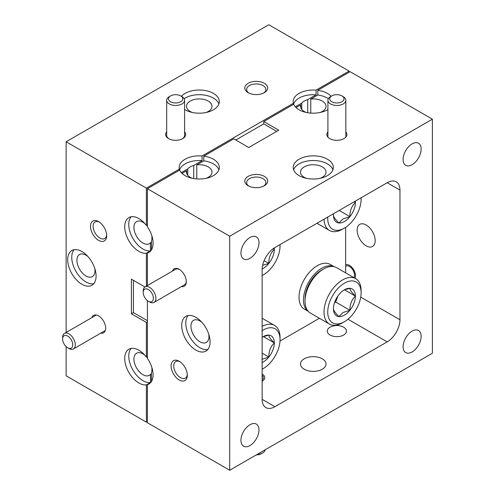 <?xml version="1.0" encoding="UTF-8"?>
<svg xmlns="http://www.w3.org/2000/svg" width="495" height="495" viewBox="0 0 495 495"><rect width="100%" height="100%" fill="white"/><g stroke="black" fill="none" stroke-linecap="round" stroke-linejoin="round"><path stroke-width="0.74" d="M305.031 301.115L305.031 298.974A23.605 13.631 -60 0 1 321.719 270.06L323.575 268.989A26.229 15.141 120 0 0 305.031 301.115A26.229 15.141 120 0 0 310.464 313.118L329.453 324.083A26.229 15.141 -60 0 1 325.432 303.07A26.229 15.141 -60 0 1 342.565 279.953A26.229 15.141 -60 0 1 355.682 278.654A26.229 15.141 -60 0 1 361.115 290.664L361.115 292.805A23.605 13.631 120 0 0 344.421 283.171A23.605 13.631 120 0 0 327.733 312.079A23.605 13.631 120 0 0 344.421 321.713L344.421 321.713A23.605 13.631 120 0 0 361.115 292.805M355.682 278.654L336.693 267.69A26.229 15.141 120 0 0 323.575 268.989L321.719 270.06M342.571 322.783L344.421 321.713L342.565 322.783A26.229 15.141 -60 0 1 342.565 322.783A26.229 15.141 -60 0 1 329.453 324.083M344.421 315.111A15.512 8.96 120 0 0 349.909 310.247A15.512 8.96 120 0 0 355.391 296.109A15.512 8.96 120 0 0 349.909 288.307A15.512 8.96 120 0 0 344.421 289.773A15.512 8.96 120 0 0 338.939 294.636A15.512 8.96 120 0 0 333.451 308.775A15.512 8.96 120 0 0 338.939 316.577A15.512 8.96 120 0 0 344.421 315.111M333.451 308.775C333.352 310.247 335.177 312.852 338.939 316.577L342.955 312.562L349.909 310.247C349.804 304.468 351.636 299.753 355.391 296.109C351.667 292.421 349.835 289.822 349.909 288.307L344.836 289.717M334.533 302.668L335.653 302.018L338.085 295.762M344.539 289.841L355.391 296.109M335.653 302.018L349.909 310.247M327.777 217.033A23.605 13.631 120 0 0 344.421 228.096L344.421 228.096A23.605 13.631 120 0 0 361.115 199.188A23.605 13.631 120 0 0 361.072 197.808M342.571 229.166L344.421 228.096L342.565 229.166A26.229 15.141 -60 0 1 342.565 229.166A26.229 15.141 -60 0 1 329.453 230.466A26.229 15.141 -60 0 1 324.033 219.192M333.519 213.716A15.512 8.96 120 0 0 333.451 215.158A15.512 8.96 120 0 0 338.939 222.96A15.512 8.96 120 0 0 344.421 221.494A15.512 8.96 120 0 0 349.909 216.631A15.512 8.96 120 0 0 355.391 202.492A15.512 8.96 120 0 0 355.323 201.125M333.451 215.158C333.352 216.631 335.177 219.236 338.939 222.96L342.955 218.945L349.909 216.631C349.804 210.851 351.636 206.137 355.391 202.492L354.179 201.787M339.193 210.443L349.909 216.631M262.133 275.554A23.605 13.631 120 0 0 263.346 274.904L263.346 274.904A23.605 13.631 120 0 0 280.04 245.996A23.605 13.631 120 0 0 279.997 244.617M263.346 274.904L262.133 275.61L263.346 274.904M262.146 268.915A15.512 8.96 120 0 0 263.346 268.302A15.512 8.96 120 0 0 268.835 263.439A15.512 8.96 120 0 0 274.317 249.301A15.512 8.96 120 0 0 274.255 247.952M262.616 265.357L268.835 263.439C268.729 257.66 270.561 252.945 274.317 249.301L273.215 248.663M264.089 260.698L268.835 263.439M262.133 369.177A23.605 13.631 120 0 0 263.346 368.521L263.346 368.521A23.605 13.631 120 0 0 280.04 339.613A23.605 13.631 120 0 0 263.346 329.979A23.605 13.631 120 0 0 262.133 330.728M263.346 368.521L262.133 369.227L263.346 368.521M262.133 326.409A26.229 15.141 -60 0 1 274.607 325.463A26.229 15.141 -60 0 1 280.04 337.472L280.04 339.613M262.133 362.544A15.512 8.96 120 0 0 263.346 361.919A15.512 8.96 120 0 0 268.835 357.056A15.512 8.96 120 0 0 274.317 342.917A15.512 8.96 120 0 0 268.835 335.115A15.512 8.96 120 0 0 263.346 336.581A15.512 8.96 120 0 0 262.133 337.361M261.88 359.37L268.835 357.056C268.729 351.277 270.561 346.562 274.317 342.917C270.592 339.23 268.76 336.631 268.835 335.115L263.761 336.526M263.458 336.65L274.317 342.917M262.133 353.183L268.835 357.056M62.611 338.995A7.165 4.139 -120 0 0 67.679 347.775A7.165 4.139 -120 0 0 72.746 344.848A7.165 4.139 -120 0 0 67.679 336.068A7.165 4.139 -120 0 0 62.611 338.995L62.611 337.534A8.96 5.173 60 0 1 64.468 333.432A8.96 5.173 60 0 1 71.367 335.833A8.96 5.173 60 0 1 75.277 344.848A8.96 5.173 60 0 1 73.427 348.95A8.96 5.173 60 0 1 68.947 348.505L67.679 347.775M257.004 454.484A8.96 5.173 -0 0 0 262.585 452.987L261.323 453.723A7.165 4.139 180 0 1 256.231 454.936M261.323 453.723L262.585 452.987A8.96 5.173 -0 0 0 265.178 449.769M262.133 380.024A7.165 4.139 -0 0 0 262.133 375.29M330.536 96.63L331.805 95.9A7.165 4.139 0 0 0 331.805 101.747A7.165 4.139 0 0 0 341.94 101.747A7.165 4.139 0 0 0 341.94 95.9A7.165 4.139 0 0 0 331.805 95.9L330.536 96.63A8.96 5.173 180 0 0 327.913 100.287L327.913 137.121M341.94 95.9L343.208 96.63A8.96 5.173 180 0 1 345.832 100.287A8.96 5.173 180 0 1 343.208 103.944A8.96 5.173 180 0 1 333.444 105.064A8.96 5.173 180 0 1 327.913 100.287M180.7 95.9L181.968 96.63A8.96 5.173 180 0 1 184.592 100.287A8.96 5.173 180 0 1 181.968 103.944A8.96 5.173 180 0 1 172.204 105.064A8.96 5.173 180 0 1 166.679 100.287A8.96 5.173 180 0 1 169.302 96.63L170.571 95.9A7.165 4.139 0 0 0 170.571 101.747A7.165 4.139 0 0 0 180.7 101.747A7.165 4.139 0 0 0 180.7 95.9A7.165 4.139 0 0 0 170.571 95.9L169.302 96.63M184.592 100.287L184.592 135.395A8.96 5.173 180 0 1 182.327 138.829M98.585 221.624A11.465 6.621 -120 0 0 90.48 226.302A11.465 6.621 -120 0 0 98.585 240.347A11.465 6.621 -120 0 0 106.697 235.663A11.465 6.621 -120 0 0 98.585 221.624L98.585 221.624M99.278 222.057A9.603 5.544 -120 0 0 95.102 221.909A9.603 5.544 -120 0 0 93.635 229.606A9.603 5.544 -120 0 0 99.903 238.064A9.603 5.544 -120 0 0 104.705 238.541A9.603 5.544 -120 0 0 106.666 234.853M100.807 333.135A10.03 5.792 -120 0 0 105.683 328.173A10.03 5.792 -120 0 0 98.585 315.884L98.585 315.884A10.03 5.792 -120 0 0 91.853 317.623M147.411 321.868L146.396 322.449L146.396 357.05A20.066 11.583 -120 0 0 138.897 350.243A20.066 11.583 -120 0 0 128.867 349.253A20.066 11.583 -120 0 0 125.792 365.329A20.066 11.583 -120 0 0 138.897 383.012A20.066 11.583 -120 0 0 146.396 384.863L150.449 382.524A20.066 11.583 -120 0 1 142.95 380.667A20.066 11.583 -120 0 1 130.463 364.852A20.066 11.583 -120 0 1 131.101 348.437M81.892 251.51A20.066 11.583 -120 0 0 71.862 250.513A20.066 11.583 -120 0 0 68.786 266.595A20.066 11.583 -120 0 0 81.892 284.272A20.066 11.583 -120 0 0 91.922 285.269A20.066 11.583 -120 0 0 95.003 269.187A20.066 11.583 -120 0 0 81.892 251.51M74.095 249.703A20.066 11.583 -120 0 0 73.458 266.112A20.066 11.583 -120 0 0 85.944 281.933A20.066 11.583 -120 0 0 93.747 283.74M307.729 112.736L307.729 99.65L316.095 94.817L316.095 90.133L349.086 71.088L268.822 24.75L66.132 141.768L146.396 188.112L146.396 225.398A20.066 11.583 -120 0 0 138.897 218.592A20.066 11.583 -120 0 0 128.867 217.602A20.066 11.583 -120 0 0 125.792 233.677A20.066 11.583 -120 0 0 138.897 251.361A20.066 11.583 -120 0 0 146.396 253.217L150.449 250.872A20.066 11.583 -120 0 1 142.95 249.022A20.066 11.583 -120 0 1 130.463 233.201A20.066 11.583 -120 0 1 131.101 216.791M144.88 355.231A12.759 7.363 -120 0 0 142.95 353.869A12.759 7.363 -120 0 0 136.571 353.238A12.759 7.363 -120 0 0 134.615 363.46A12.759 7.363 -120 0 0 142.95 374.703A12.759 7.363 -120 0 0 149.329 375.334A12.759 7.363 -120 0 0 150.449 374.406L150.449 382.524M151.464 373.818L150.449 374.406M87.875 256.49A12.759 7.363 -120 0 0 85.944 255.135A12.759 7.363 -120 0 0 79.565 254.504A12.759 7.363 -120 0 0 77.61 264.726A12.759 7.363 -120 0 0 85.944 275.963A12.759 7.363 -120 0 0 92.324 276.6A12.759 7.363 -120 0 0 94.755 268.408M144.88 223.579A12.759 7.363 -120 0 0 142.95 222.224A12.759 7.363 -120 0 0 136.571 221.593A12.759 7.363 -120 0 0 134.615 231.815A12.759 7.363 -120 0 0 142.95 243.051A12.759 7.363 -120 0 0 149.329 243.682A12.759 7.363 -120 0 0 150.449 242.754L150.449 250.872M151.464 242.166L150.449 242.754M264.361 83.29A11.465 6.621 0 0 0 248.144 83.29A11.465 6.621 0 0 0 248.144 92.652L248.144 92.652A11.465 6.621 0 0 0 264.361 92.652A11.465 6.621 0 0 0 264.361 83.29M263.643 93.029A9.603 5.544 0 0 0 265.858 89.49A9.603 5.544 0 0 0 263.043 85.573A9.603 5.544 0 0 0 252.58 84.373A9.603 5.544 0 0 0 246.652 89.49A9.603 5.544 0 0 0 248.861 93.029M166.679 131.905A10.03 5.792 0 0 0 168.541 138.612L168.541 138.612A10.03 5.792 0 0 0 182.729 138.612A10.03 5.792 0 0 0 184.592 131.905M168.944 138.829A8.96 5.173 180 0 1 166.679 135.395L166.679 100.287M184.592 109.519A20.066 11.583 0 0 0 185.062 109.797A20.066 11.583 0 0 0 206.929 112.303A20.066 11.583 0 0 0 219.31 101.605A20.066 11.583 0 0 0 213.438 93.413A20.066 11.583 0 0 0 181.405 96.302M218.901 103.944A20.066 11.583 0 0 0 213.438 98.09A20.066 11.583 0 0 0 184.14 98.66M206.13 112.483A12.759 7.363 0 0 0 212.002 106.283A12.759 7.363 0 0 0 208.265 101.079A12.759 7.363 0 0 0 194.368 99.483A12.759 7.363 0 0 0 186.491 106.283A12.759 7.363 0 0 0 190.228 111.493A12.759 7.363 0 0 0 192.369 112.483M147.411 421.567L146.396 422.155L146.396 384.863M349.086 71.088L349.086 72.258M301.764 109.475L301.764 103.09L295.329 106.802M293.399 104.414L293.399 103.238L202.084 155.962L202.084 160.64L193.718 165.472L193.718 178.565M187.754 175.304L187.754 168.913L181.319 172.631M179.382 170.237L179.382 169.067L146.396 188.112M146.396 225.398L147.411 224.817M146.396 286.129L146.396 253.217M146.396 357.05L147.411 356.462M133.427 280.325L133.427 312.623L131.398 313.793L131.398 279.155L144.942 286.976M133.427 312.623L147.411 320.698M131.398 313.793L146.396 322.449M66.132 141.768L66.132 332.473M66.132 346.599L66.132 375.816L146.396 422.155M202.084 155.962A20.066 11.583 0 0 0 179.184 167.428A20.066 11.583 0 0 0 179.382 169.067M316.095 90.133A20.066 11.583 0 0 0 293.195 101.605A20.066 11.583 0 0 0 293.399 103.238M307.729 99.65A12.759 7.363 0 0 0 301.764 103.09M193.718 165.472A12.759 7.363 0 0 0 187.754 168.913M316.095 94.817A20.066 11.583 0 0 0 293.473 104.371M202.084 160.64A20.066 11.583 0 0 0 179.456 170.193M147.411 226.159A12.759 7.363 -120 0 0 146.638 225.262M147.411 357.811A12.759 7.363 -120 0 0 146.638 356.914M310.773 113.095L310.773 99.062L317.802 95.003L317.802 90.319A20.066 11.583 0 0 1 327.449 93.413A20.066 11.583 0 0 1 331.099 96.302M320.141 112.483A12.759 7.363 0 0 0 326.013 106.283A12.759 7.363 0 0 0 322.276 101.079A12.759 7.363 0 0 0 310.773 99.062M296.053 107.557L300.75 104.847A12.759 7.363 0 0 0 300.502 106.283A12.759 7.363 0 0 0 304.239 111.493A12.759 7.363 0 0 0 306.38 112.483M328.371 98.66A20.066 11.583 0 0 0 327.449 98.09A20.066 11.583 0 0 0 317.802 95.003M218.901 169.766A20.066 11.583 0 0 0 213.438 163.919A20.066 11.583 0 0 0 203.792 160.826L203.792 156.142L233.758 138.847L248.756 147.504L278.753 130.185L263.755 121.529L293.714 104.228A20.066 11.583 0 0 0 299.073 109.797A20.066 11.583 0 0 0 327.913 109.519M229.699 236.208L229.699 470.25L432.389 353.232L432.389 119.184L229.699 236.208L147.411 188.694L179.704 170.051A20.066 11.583 0 0 0 185.062 175.62A20.066 11.583 0 0 0 206.929 178.132A20.066 11.583 0 0 0 219.31 167.428A20.066 11.583 0 0 0 213.438 159.235A20.066 11.583 0 0 0 203.792 156.142M196.756 178.924L196.756 164.885L203.792 160.826M206.13 178.311A12.759 7.363 0 0 0 212.002 172.105A12.759 7.363 0 0 0 208.265 166.902A12.759 7.363 0 0 0 196.756 164.885M182.036 173.386L186.739 170.67A12.759 7.363 0 0 0 186.491 172.105A12.759 7.363 0 0 0 190.228 177.315A12.759 7.363 0 0 0 192.369 178.311M264.361 176.381A11.465 6.621 0 0 0 248.144 176.381A11.465 6.621 0 0 0 248.144 185.743L248.144 185.743A11.465 6.621 0 0 0 264.361 185.743A11.465 6.621 0 0 0 264.361 176.381M263.643 186.12A9.603 5.544 0 0 0 265.858 182.581A9.603 5.544 0 0 0 263.043 178.658A9.603 5.544 0 0 0 252.58 177.458A9.603 5.544 0 0 0 246.652 182.581A9.603 5.544 0 0 0 248.861 186.12M327.913 131.905A10.03 5.792 0 0 0 329.775 138.612L329.775 138.612A10.03 5.792 0 0 0 343.963 138.612A10.03 5.792 0 0 0 345.832 131.905M327.449 159.235A20.066 11.583 0 0 0 305.582 156.723A20.066 11.583 0 0 0 293.195 167.428A20.066 11.583 0 0 0 299.073 175.62A20.066 11.583 0 0 0 320.939 178.132A20.066 11.583 0 0 0 333.327 167.428A20.066 11.583 0 0 0 327.449 159.235M332.912 169.766A20.066 11.583 0 0 0 327.449 163.919A20.066 11.583 0 0 0 307.5 161.011A20.066 11.583 0 0 0 293.609 169.766M179.209 361.257A11.465 6.621 -120 0 0 171.097 365.941A11.465 6.621 -120 0 0 179.209 379.981A11.465 6.621 -120 0 0 187.314 375.303A11.465 6.621 -120 0 0 179.209 361.257L179.209 361.257M179.895 361.69A9.603 5.544 -120 0 0 175.725 361.542A9.603 5.544 -120 0 0 174.252 369.239A9.603 5.544 -120 0 0 180.526 377.697A9.603 5.544 -120 0 0 185.328 378.174A9.603 5.544 -120 0 0 187.283 374.492M181.424 286.593A10.03 5.792 -120 0 0 186.299 281.624A10.03 5.792 -120 0 0 179.209 269.336L179.209 269.336A10.03 5.792 -120 0 0 172.47 271.074M179.598 269.577A8.96 5.173 -120 0 0 175.49 269.336L145.084 286.89A8.96 5.173 60 0 1 151.99 289.284A8.96 5.173 60 0 1 155.9 298.299A8.96 5.173 60 0 1 154.044 302.402A8.96 5.173 60 0 1 149.564 301.956L148.296 301.226A7.165 4.139 -120 0 0 153.363 298.299A7.165 4.139 -120 0 0 148.296 289.526A7.165 4.139 -120 0 0 143.228 292.452L143.228 290.986A8.96 5.173 60 0 1 145.084 286.89M195.902 317.332A20.066 11.583 -120 0 0 185.873 316.336A20.066 11.583 -120 0 0 182.797 332.417A20.066 11.583 -120 0 0 195.902 350.095A20.066 11.583 -120 0 0 205.939 351.091A20.066 11.583 -120 0 0 209.014 335.016A20.066 11.583 -120 0 0 195.902 317.332M188.106 315.525A20.066 11.583 -120 0 0 187.469 331.941A20.066 11.583 -120 0 0 199.955 347.756A20.066 11.583 -120 0 0 207.758 349.563M412.118 351.945A12.759 7.363 120 0 0 420.453 340.702A12.759 7.363 120 0 0 418.498 330.481A12.759 7.363 120 0 0 412.118 331.112A12.759 7.363 120 0 0 403.784 342.354A12.759 7.363 120 0 0 405.739 352.576A12.759 7.363 120 0 0 412.118 351.945M249.969 258.322A12.759 7.363 120 0 0 258.303 247.085A12.759 7.363 120 0 0 256.348 236.864A12.759 7.363 120 0 0 249.969 237.495A12.759 7.363 120 0 0 241.634 248.731A12.759 7.363 120 0 0 243.59 258.953A12.759 7.363 120 0 0 249.969 258.322M249.969 445.556A12.759 7.363 120 0 0 258.303 434.319A12.759 7.363 120 0 0 256.348 424.097A12.759 7.363 120 0 0 249.969 424.729A12.759 7.363 120 0 0 241.634 435.971A12.759 7.363 120 0 0 243.59 446.193A12.759 7.363 120 0 0 249.969 445.556M412.118 164.705A12.759 7.363 120 0 0 420.453 153.469A12.759 7.363 120 0 0 418.498 143.247A12.759 7.363 120 0 0 412.118 143.878A12.759 7.363 120 0 0 403.784 155.114A12.759 7.363 120 0 0 405.739 165.336A12.759 7.363 120 0 0 412.118 164.705M330.085 335.035A9.603 5.544 180 0 1 327.269 331.112A9.603 5.544 180 0 1 333.197 325.988A9.603 5.544 180 0 1 343.66 327.195A9.603 5.544 180 0 1 346.475 331.112A9.603 5.544 180 0 1 340.548 336.235A9.603 5.544 180 0 1 330.085 335.035M262.133 374.09A8.526 4.925 180 0 1 262.282 374.177A8.526 4.925 180 0 1 264.782 377.654A8.526 4.925 180 0 1 262.133 381.224M320.141 178.311A12.759 7.363 0 0 0 326.013 172.105A12.759 7.363 0 0 0 322.276 166.902A12.759 7.363 0 0 0 308.379 165.305A12.759 7.363 0 0 0 300.502 172.105A12.759 7.363 0 0 0 304.239 177.315A12.759 7.363 0 0 0 306.38 178.311M201.886 322.313A12.759 7.363 -120 0 0 199.955 320.958A12.759 7.363 -120 0 0 193.582 320.327A12.759 7.363 -120 0 0 191.627 330.549A12.759 7.363 -120 0 0 199.955 341.791A12.759 7.363 -120 0 0 206.335 342.422A12.759 7.363 -120 0 0 208.766 334.23M366.158 245.836A12.759 7.363 60 0 1 357.829 234.593A12.759 7.363 60 0 1 359.785 224.371A12.759 7.363 60 0 1 366.158 225.002A12.759 7.363 60 0 1 374.492 236.245A12.759 7.363 60 0 1 372.537 246.467A12.759 7.363 60 0 1 366.158 245.836M353.937 277.652A7.165 4.139 -120 0 0 354.531 275.251A7.165 4.139 -120 0 0 351.24 267.869A7.165 4.139 -120 0 0 345.64 266.279L345.64 264.732A8.526 4.925 60 0 1 349.464 265.363A8.526 4.925 60 0 1 355.008 278.264M304.239 369.233A12.759 7.363 180 0 1 300.502 364.023A12.759 7.363 180 0 1 308.379 357.223A12.759 7.363 180 0 1 322.276 358.819A12.759 7.363 180 0 1 326.013 364.023A12.759 7.363 180 0 1 318.143 370.829A12.759 7.363 180 0 1 304.239 369.233M334.026 266.681A25.796 14.893 120 0 0 308.824 281.89A25.796 14.893 120 0 0 308.255 311.318M143.228 292.452A7.165 4.139 -120 0 0 148.296 301.226M334.113 266.7L330.159 264.417A25.796 14.893 120 0 0 304.363 279.316A25.796 14.893 120 0 0 304.363 309.103L308.311 311.38M345.64 272.856L345.64 266.279M345.64 264.732L345.64 227.347M279.997 341.043L319.411 318.285M154.044 302.402L184.443 284.848A8.96 5.173 -120 0 0 186.287 281.166M274.898 406.704L387.189 341.878A18.061 10.426 120 0 0 399.96 319.764L399.96 190.099A18.061 10.426 120 0 0 396.217 181.832A18.061 10.426 120 0 0 387.189 182.729L274.898 247.556A18.061 10.426 120 0 0 262.133 269.676L262.133 399.335A18.061 10.426 120 0 0 265.871 407.602A18.061 10.426 120 0 0 274.898 406.704L262.133 399.335M276.724 131.354L263.755 123.868L235.781 140.017M263.755 121.529L263.755 123.868M151.464 381.49L151.464 372.642A12.759 7.363 -120 0 0 151.761 367.142M150.245 383.012L147.411 384.652A20.066 11.583 -120 0 0 148.927 384.002A20.066 11.583 -120 0 0 147.411 358.436L147.411 300.626M229.699 470.25L147.411 422.742L147.411 384.652M186.739 170.67L186.739 173.547M150.245 251.361L147.411 253.001L147.411 285.547M151.464 249.839L151.464 240.997A12.759 7.363 -120 0 0 151.761 235.496M147.411 188.694L147.411 226.784A20.066 11.583 -120 0 1 148.927 252.357A20.066 11.583 -120 0 1 147.411 253.001M300.75 104.847L300.75 107.718M432.389 119.184L350.095 71.676L317.802 90.319M347.966 319.232L387.189 341.878M360.731 297.118L399.96 319.764M387.189 182.729L399.96 190.099M361.115 199.188L361.115 197.783M329.453 230.466L316.979 223.264M280.04 245.996L280.04 244.592M274.607 325.463L262.133 318.26M73.427 348.95L105.324 330.53M64.468 333.432L96.37 315.012M345.832 100.287L345.832 137.121"/></g></svg>
